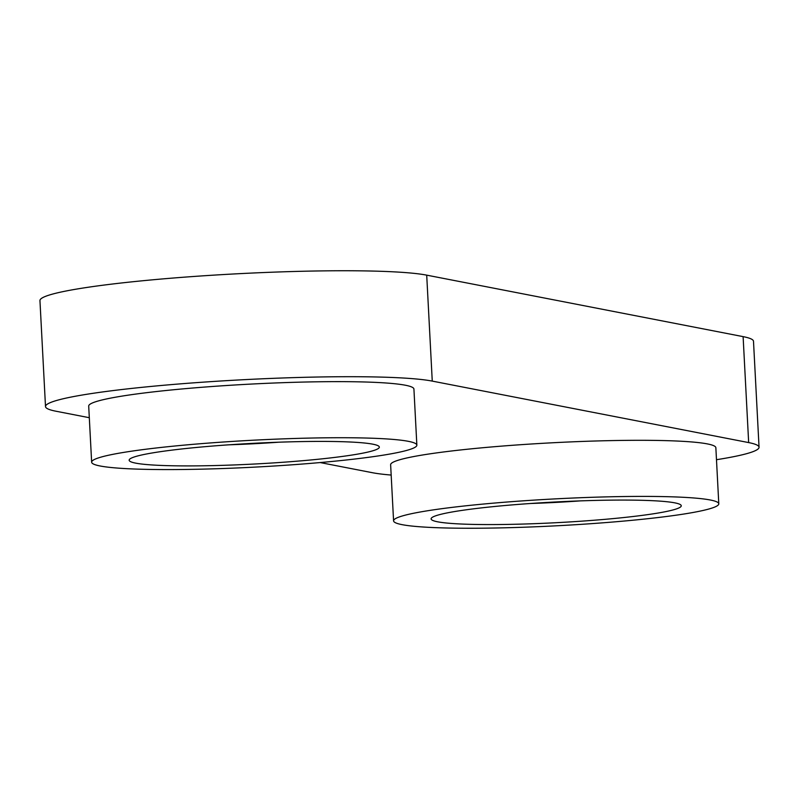 <?xml version="1.0" encoding="UTF-8"?>
<svg xmlns="http://www.w3.org/2000/svg" width="799" height="799" viewBox="0 0 799 799"><rect width="100%" height="100%" fill="white"/><g stroke="black" fill="none" stroke-linecap="round" stroke-linejoin="round"><path stroke-width="1.2" d="M674.726 502.841A125.253 10.367 -3 0 1 680.788 504.928A125.253 10.367 -3 0 1 581.792 521.148A125.253 10.367 -3 0 1 437.642 521.807A125.253 10.367 -3 0 1 431.49 518.002A125.253 10.367 -3 0 1 540.833 502.821A125.253 10.367 -3 0 1 674.726 502.841M530.796 503.48A106.467 8.809 177 0 0 580.503 500.873M372.793 444.174A125.253 10.367 -3 0 1 378.856 446.261A125.253 10.367 -3 0 1 279.86 462.481A125.253 10.367 -3 0 1 135.71 463.14A125.253 10.367 -3 0 1 129.548 459.325A125.253 10.367 -3 0 1 238.901 444.154A125.253 10.367 -3 0 1 372.793 444.174M228.864 444.813A106.467 8.809 177 0 0 278.571 442.207M408.349 441.328A162.836 13.473 177 0 0 227.605 441.727A162.836 13.473 177 0 0 91.645 462.182A162.836 13.473 177 0 0 100.145 465.987A162.836 13.473 177 0 0 280.898 465.577A162.836 13.473 177 0 0 416.858 445.133A162.836 13.473 177 0 0 408.349 441.328M416.858 445.133L413.922 389.043A162.836 13.473 177 0 0 405.413 385.238A162.836 13.473 177 0 0 224.659 385.637A162.836 13.473 177 0 0 88.699 406.082L91.645 462.182M710.291 499.994A162.836 13.473 177 0 0 529.537 500.404A162.836 13.473 177 0 0 393.577 520.848A162.836 13.473 177 0 0 402.077 524.653A162.836 13.473 177 0 0 582.831 524.244A162.836 13.473 177 0 0 718.79 503.799A162.836 13.473 177 0 0 710.291 499.994M718.79 503.799L715.854 447.71A162.836 13.473 177 0 0 707.345 443.904A162.836 13.473 177 0 0 526.601 444.304A162.836 13.473 177 0 0 390.631 464.748L393.577 520.848M716.483 459.705A198.841 16.449 177 0 0 759.05 447.23A198.841 16.449 177 0 0 748.663 442.586L432.259 381.103A198.841 16.449 177 0 0 211.535 381.592A198.841 16.449 177 0 0 45.503 406.561A198.841 16.449 177 0 0 55.89 411.205L89.308 417.707M320.159 462.561L372.294 472.688A198.841 16.449 177 0 0 391.17 475.055M759.05 447.23L753.497 341.273A198.841 16.449 177 0 0 743.11 336.629L426.706 275.146A198.841 16.449 177 0 0 205.982 275.635A198.841 16.449 177 0 0 39.95 300.604L45.503 406.561M432.259 381.103L426.706 275.146M748.663 442.586L743.11 336.629"/></g></svg>
